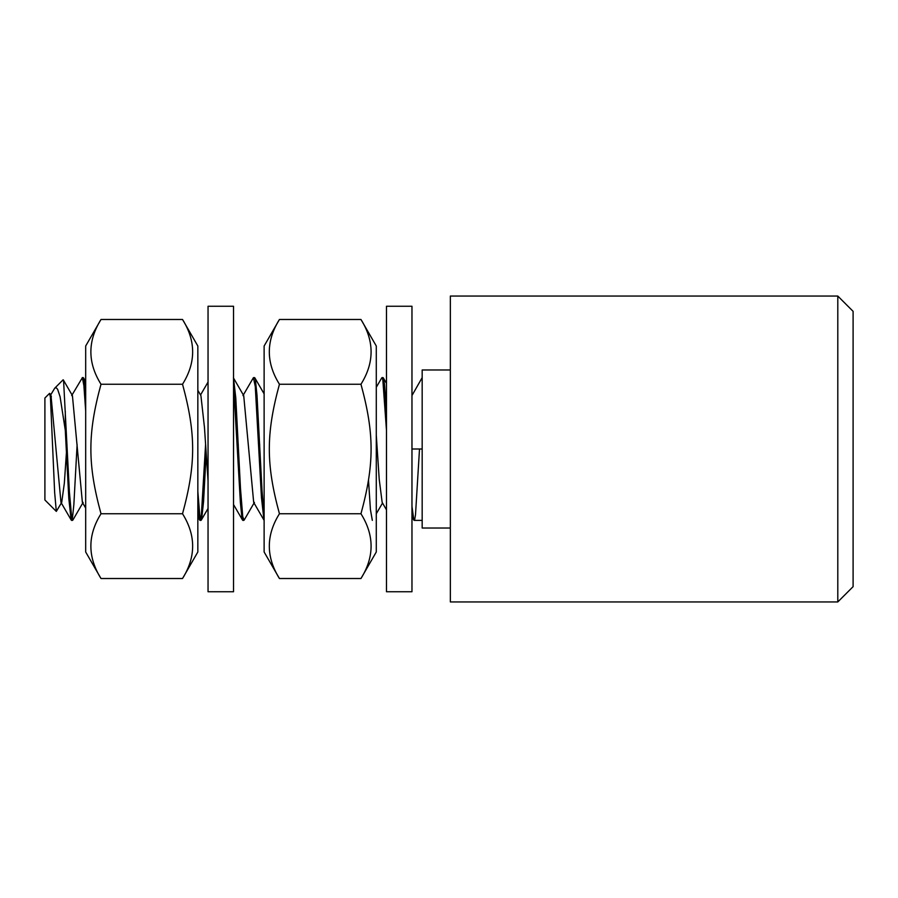 <?xml version="1.0" encoding="UTF-8"?>
<svg xmlns="http://www.w3.org/2000/svg" width="898" height="898" viewBox="0 0 898 898"><rect width="100%" height="100%" fill="white"/><g stroke="black" fill="none" stroke-linecap="round" stroke-linejoin="round"><path stroke-width="1.35" d="M837.8 449L837.8 601.941L853.1 586.652L853.1 311.348L837.8 296.059L837.8 449M837.8 601.941L450.347 601.941L450.347 296.059L837.8 296.059M83.121 502.397L72.805 520.167L71.761 518.505L69.404 492.048L63.612 381.212L63.107 379.82L54.756 388.161L56.136 387.689L57.64 389.317L60.099 396.793L65.296 430.322L68.809 498.469L71.11 519.796L71.806 520.167L72.513 517.506L73.861 504.553L77.116 444.51M66.98 444.51L64.342 483.158L61.715 502.386L56.316 511.4L54.643 492.418L50.423 397.208L49.558 393.369L44.9 398.016L44.9 499.984L56.316 511.4M411.969 418.311L411.969 401.9M411.969 395.535L422.172 377.631M386.477 509.828L382.155 502.386L379.214 479.296L376.284 435.103M259.69 444.51L259.118 453.49M242.965 395.614L253.416 377.688L255.279 386.51L261.464 497.604L263.978 520.144L253.685 502.409L243.717 395.614L233.424 377.878M238.284 444.51L237.712 453.479M208.044 480.868L204.475 427.56L200.916 395.614L197.841 390.338M85.68 508.077L82.38 502.397L72.424 395.603L63.287 379.876M61.715 502.386L60.974 502.397L51.006 395.603L49.76 393.459M386.477 411.205L384.535 384.456L383.457 378.193L383.031 377.62L382.526 378.395M372.322 520.369L370.425 509.559L368.517 480.273M264.124 516.44L262.048 490.993L256.996 395.165L255.391 379.753L254.662 377.643L254.055 378.406M254.415 502.397L244.121 520.144L242.752 516.676L240.496 488.624L235.781 397.96L233.536 378.114M206.158 453.501L203.565 501.499L201.68 518.988L200.905 520.301L199.85 516.294L197.841 491.52M85.68 395.03L84.266 380.752L83.536 377.878L82.751 378.384M411.969 449L422.172 449L411.969 449M50.636 399.487L51.366 396.523M50.266 395.603L54.756 388.161M71.672 395.614L82.38 377.676L83.884 385.59L85.68 410.846M197.841 506.292L199.67 520.009L200.501 519.661L201.399 514.61L205.586 444.521M233.536 383.491L240.406 502.734L241.921 517.764L242.572 520.133L243.347 519.616M376.284 387.285L381.807 377.777L382.806 379.484L386.477 430.322M411.969 506.304L413.832 520.077L414.719 519.392L415.493 514.846L419.512 449M65.296 430.322L65.296 411.205M450.347 528.024L422.172 528.024L422.172 369.976L450.347 369.976M411.969 306.252L411.969 591.748L386.477 591.748L386.477 306.252L411.969 306.252M208.044 357.651L208.044 306.252L233.536 306.252L233.536 591.748L208.044 591.748L208.044 357.651M376.284 346.011L376.284 551.989L360.962 578.514C374.466 556.928 374.466 535.343 360.962 513.757C374.466 464.232 374.466 433.768 360.962 384.243C374.466 362.657 374.466 341.072 360.962 319.486L376.284 346.011M279.435 578.514L264.124 551.989L264.124 346.011L279.435 319.486C265.943 341.072 265.943 362.657 279.435 384.243C265.943 433.768 265.943 464.232 279.435 513.757C265.943 535.343 265.943 556.928 279.435 578.514L360.962 578.514M360.962 513.757L279.435 513.757M360.962 384.243L279.435 384.243M360.962 319.486L279.435 319.486M197.841 346.011L197.841 551.989L182.53 578.514C196.022 556.928 196.022 535.343 182.53 513.757C196.022 464.232 196.022 433.768 182.53 384.243C196.022 362.657 196.022 341.072 182.53 319.486L197.841 346.011M101.003 578.514L85.68 551.989L85.68 346.011L101.003 319.486C87.499 341.072 87.499 362.657 101.003 384.243C87.499 433.768 87.499 464.232 101.003 513.757C87.499 535.343 87.499 556.928 101.003 578.514L182.53 578.514M182.53 513.757L101.003 513.757M182.53 384.243L101.003 384.243M182.53 319.486L101.003 319.486M386.477 383.334L383.311 377.856M382.526 503.037L376.284 513.779M264.124 393.863L254.83 377.845M208.044 508.459L201.298 520.077M85.68 381.583L83.536 377.878M411.969 516.866L413.866 520.133M233.536 504.564L242.561 520.11M200.546 394.974L208.044 382.054M197.841 516.878L199.738 520.144M60.974 502.397L71.268 520.133M383.031 377.62L382.065 377.62M254.549 377.62L253.55 377.62M83.256 377.62L82.257 377.62M243.773 520.38L242.853 520.38M201.017 520.38L200.018 520.38M72.513 520.38L71.548 520.38M422.172 520.38L414.146 520.38"/></g></svg>
